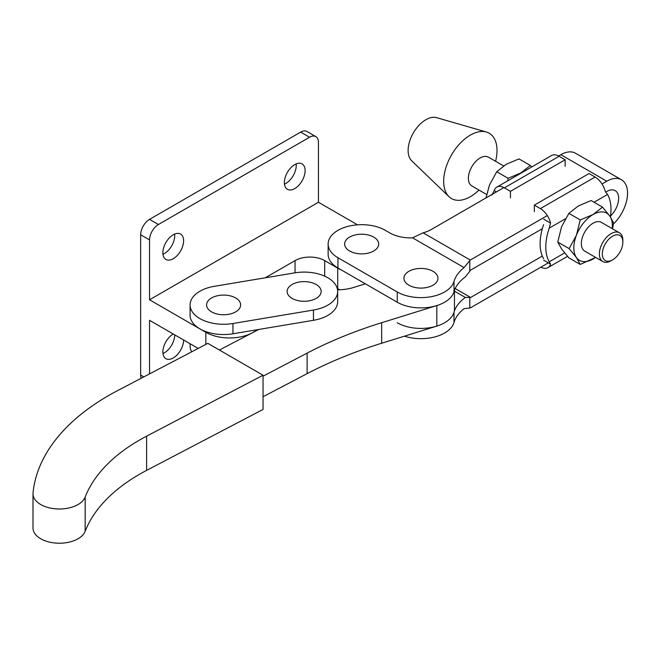 <?xml version="1.0" encoding="UTF-8"?>
<svg xmlns="http://www.w3.org/2000/svg" width="660" height="660" viewBox="0 0 660 660"><rect width="100%" height="100%" fill="white"/><g stroke="black" fill="none" stroke-linecap="round" stroke-linejoin="round"><path stroke-width="0.99" d="M336.328 286.06A33.528 19.354 0 0 0 294.797 272.861L214.294 286.325A33.528 19.354 0 0 0 190.096 304.92A33.528 19.354 0 0 0 232.955 323.515L313.459 310.043A33.528 19.354 0 0 0 337.656 291.448A33.528 19.354 0 0 0 336.328 286.06M235.661 311.875A17.028 9.834 0 0 0 239.737 301.744A17.028 9.834 0 0 0 225.778 295.168A17.028 9.834 0 0 0 221.463 295.168A17.028 9.834 0 0 0 211.579 297.965A17.028 9.834 0 0 0 211.579 311.875A17.028 9.834 0 0 0 235.661 311.875M316.173 298.402A17.028 9.834 0 0 0 320.24 288.272A17.028 9.834 0 0 0 306.289 281.696A17.028 9.834 0 0 0 301.966 281.696A17.028 9.834 0 0 0 292.091 284.501A17.028 9.834 0 0 0 292.091 298.402A17.028 9.834 0 0 0 316.173 298.402M190.096 343.736L190.096 345.98A33.528 19.354 0 0 0 191.664 351.838M190.096 304.92L190.096 315.183A33.528 19.354 0 0 0 232.955 333.778L313.459 320.306A33.528 19.354 0 0 0 337.656 301.719L337.656 291.448M349.618 237.088A17.028 9.834 180 0 1 359.502 234.292A17.028 9.834 180 0 1 363.825 234.292A17.028 9.834 180 0 1 377.776 240.867A17.028 9.834 180 0 1 373.709 250.998A17.028 9.834 180 0 1 349.618 250.998A17.028 9.834 180 0 1 349.618 237.088M432.977 285.211A17.028 9.834 0 0 0 437.044 275.08A17.028 9.834 0 0 0 423.093 268.504A17.028 9.834 0 0 0 418.77 268.504A17.028 9.834 0 0 0 408.895 271.31A17.028 9.834 0 0 0 408.895 285.211A17.028 9.834 0 0 0 432.977 285.211M605.764 192.076L606.796 191.482A16.764 9.677 -60 0 1 615.178 190.649A16.764 9.677 -60 0 1 618.651 198.33A16.764 9.677 -60 0 1 610.516 216.026M328.135 244.043L328.135 254.306A33.528 19.354 0 0 0 337.953 267.993L337.953 257.73A33.528 19.354 180 0 1 328.135 244.043A33.528 19.354 180 0 1 337.953 230.357A33.528 19.354 180 0 1 385.374 230.357L389.812 232.922A29.337 16.937 180 0 0 412.566 237.839L464.087 267.589L470.275 260.04L547.305 215.564M542.33 228.707L470.63 270.097L465.325 276.911A56.578 32.662 0 0 0 453.997 291.712L453.997 281.449A33.528 19.354 180 0 1 431.161 296.695A33.528 19.354 180 0 1 397.221 291.951L337.953 257.73M470.275 260.04L423.134 232.823A29.337 16.937 180 0 0 431.302 229.499L503.91 187.58M558.616 155.999L560.868 154.696A29.337 16.937 120 0 1 575.536 153.244L621.464 179.767A29.337 16.937 120 0 0 606.796 181.219L560.868 154.696M602.003 183.983L606.796 181.219M404.423 336.171A33.528 19.354 -0 0 0 453.997 322.509L453.997 312.246A33.528 19.354 180 0 1 431.161 327.492A33.528 19.354 180 0 1 397.221 322.748M453.997 312.246A56.578 32.662 180 0 1 465.325 297.445L470.63 297.478L542.33 256.08M454.459 291.167L465.325 297.445M455.194 288.56L470.63 297.478M337.953 267.993L397.221 302.214A33.528 19.354 0 0 0 431.161 306.958A33.528 19.354 0 0 0 453.997 291.712M453.997 281.449A56.578 32.662 180 0 1 464.087 267.589M548.328 262.878L470.275 307.948L464.087 308.649A56.578 32.662 -0 0 0 453.997 322.509M423.134 232.823L412.566 237.839M613.453 224.02A29.337 16.937 120 0 0 621.464 179.767M162.962 353.521A14.668 8.473 120 0 0 164.356 352.828A14.668 8.473 120 0 0 174.727 334.859M173.242 334.01L173.242 334.01A14.668 8.473 120 0 0 163.663 346.929A14.668 8.473 120 0 0 165.907 358.685A14.668 8.473 120 0 0 173.242 357.959A14.668 8.473 120 0 0 183.612 339.991M174.628 234.077A14.668 8.473 -60 0 1 164.356 253.588A14.668 8.473 -60 0 1 162.962 254.282M173.242 234.77A14.668 8.473 -60 0 1 180.576 234.044A14.668 8.473 -60 0 1 182.828 245.8A14.668 8.473 -60 0 1 173.242 258.728A14.668 8.473 -60 0 1 165.907 259.454A14.668 8.473 -60 0 1 163.663 247.698A14.668 8.473 -60 0 1 173.242 234.77M296.134 163.927A14.668 8.473 -60 0 1 285.854 183.447A14.668 8.473 -60 0 1 284.468 184.14M294.748 164.62A14.668 8.473 -60 0 1 302.082 163.894A14.668 8.473 -60 0 1 304.326 175.651A14.668 8.473 -60 0 1 294.748 188.578A14.668 8.473 -60 0 1 287.413 189.304A14.668 8.473 -60 0 1 285.161 177.548A14.668 8.473 -60 0 1 294.748 164.62M357.538 224.829L318.45 202.265L149.539 299.788L205.837 332.293A33.528 19.354 0 0 0 256.946 329.761M265.262 277.802L295.045 260.609A20.955 12.095 180 0 1 324.679 260.609L337.714 268.133A33.528 19.354 0 0 0 341.335 269.948M149.539 299.788L149.539 239.902A12.573 7.26 -60 0 1 158.425 224.507L309.565 137.247A12.573 7.26 -60 0 1 315.851 136.628A12.573 7.26 -60 0 1 318.45 142.379L318.45 202.265M149.539 239.902L140.646 234.77L140.646 375.07A12.573 7.26 120 0 0 141.182 378.262M140.646 234.77A12.573 7.26 -60 0 1 149.539 219.376L300.671 132.115A12.573 7.26 -60 0 1 306.958 131.488L315.851 136.628M337.235 288.387L337.714 288.667A33.528 19.354 0 0 0 339.776 289.765M149.539 373.89L149.539 320.323L198.206 348.414M617.009 234.77A14.52 8.382 120 0 0 603.322 248.275A14.52 8.382 120 0 0 608.173 261.277A14.52 8.382 120 0 0 612.595 259.875A14.52 8.382 120 0 0 622.858 242.096A14.52 8.382 120 0 0 617.009 234.77M612.595 259.875L611.111 260.733A16.616 9.595 -60 0 1 606.053 262.334A16.616 9.595 -60 0 1 602.803 261.558A16.616 9.595 -60 0 1 601.516 244.876A16.616 9.595 -60 0 1 616.168 231.998A16.616 9.595 -60 0 1 619.418 232.774A16.616 9.595 -60 0 1 622.858 240.38L622.858 242.096M602.803 261.558L584.785 251.155A16.616 9.595 -60 0 1 583.498 234.473A16.616 9.595 -60 0 1 598.15 221.595A16.616 9.595 -60 0 1 601.4 222.37L619.418 232.774M486.676 194.51L471.817 185.93A16.616 9.595 -60 0 1 470.531 169.257A16.616 9.595 -60 0 1 485.183 156.379A16.616 9.595 -60 0 1 488.433 157.154L503.605 165.907M478.97 190.063A37.719 21.78 -60 0 1 458.873 200.318A37.719 21.78 -60 0 1 449.006 196.696A37.719 21.78 -60 0 1 449.707 158.301A37.719 21.78 -60 0 1 481.816 131.472A37.719 21.78 -60 0 1 486.346 132.017A37.719 21.78 -60 0 1 495.586 161.279M449.006 196.696L411.667 160.76A25.146 14.52 -60 0 1 412.137 135.168A25.146 14.52 -60 0 1 433.546 117.282A25.146 14.52 -60 0 1 436.565 117.645L486.346 132.017M491.914 195.055L494.216 190.608L496.444 191.895M565.397 218.806L549.227 228.145A46.266 26.713 120 0 0 545.795 246.964A46.266 26.713 120 0 0 549.227 261.814L550.556 264.165A15.089 8.712 60 0 1 547.915 267.671A15.089 8.712 60 0 1 540.862 267.193M543.617 258.679A46.266 26.713 -60 0 1 540.103 243.672A46.266 26.713 -60 0 1 543.617 224.614M543.683 260.197L550.556 264.165M595.634 257.416L580.255 264.429L568.879 257.862L561.594 248.96L557.758 242.047L561.594 226.718L568.879 213.378L578.275 205.969L591.121 200.541L602.497 207.108L609.774 216.01L613.618 222.931L612.562 228.814M580.255 264.429L576.411 257.515L569.126 248.614L576.411 235.273L580.255 219.945L593.092 214.516L602.497 207.108M557.758 242.047L569.126 248.614M568.879 213.378L580.255 219.945M595.576 257.384A27.242 15.724 120 0 1 593.092 259.009A27.242 15.724 -60 0 1 576.411 257.515A27.242 15.724 -60 0 1 576.411 235.273A27.242 15.724 -60 0 1 593.092 214.516A27.242 15.724 -60 0 1 609.774 216.01A27.242 15.724 -60 0 1 612.191 228.599M549.227 228.145L550.556 223.129L543.683 219.161M610.385 216.901A46.266 26.713 120 0 0 607.563 194.461L605.261 191.548A15.089 8.712 -120 0 0 595.081 177.037L589.034 173.547L534.328 205.128L534.328 211.695M595.081 177.037L540.375 208.618A15.089 8.712 60 0 1 550.556 223.129M540.375 208.618L534.328 205.128M496.856 187.102L551.562 155.512A15.089 8.712 60 0 1 559.102 156.263L504.397 187.844A15.089 8.712 -120 0 0 496.856 187.102A15.089 8.712 -120 0 0 494.216 190.608M504.397 187.844L510.444 191.334L510.444 197.909M559.102 156.263L565.15 159.753L510.444 191.334M565.15 166.32L565.15 159.753M517.786 175.015A27.242 15.724 -60 0 1 520.963 172.879L530.36 165.462L531.712 166.98M507.721 180.823L508.117 178.307L520.963 172.879A27.242 15.724 -60 0 1 524.139 171.344M486.016 197.909L489.464 185.072L496.741 171.732L506.146 164.323L518.991 158.895L530.36 165.462M496.741 171.732L508.117 178.307M33 493.762L33 527.983A26.4 15.246 0 0 0 39.839 538.222A26.4 15.246 0 0 0 66.14 542.718A26.4 15.246 0 0 0 85.165 531.308A202.001 116.622 180 0 1 146.619 470.382L263.043 409.447L263.043 375.226L207.859 343.365L117.678 390.563A259 149.531 0 0 0 33.041 492.896A26.4 15.246 0 0 0 33 493.762A26.4 15.246 0 0 0 39.839 504.001A26.4 15.246 0 0 0 66.14 508.497A26.4 15.246 0 0 0 85.165 497.087A202.001 116.622 180 0 1 146.619 436.161L263.043 375.226M263.043 376.192L307.123 353.125A377.182 217.767 180 0 1 381.67 322.707L436.821 305.572A33.528 19.354 0 0 0 454.459 288.527M365.359 283.816L353.546 287.488A33.528 19.354 180 0 1 337.532 289.798M258.72 329.464L219.417 350.039M263.043 396.718L307.123 373.651A377.182 217.767 180 0 1 381.67 343.241L436.821 326.106A33.528 19.354 0 0 0 454.459 309.061L454.459 290.317M232.955 323.515L232.955 333.778M313.459 310.043L313.459 320.306M337.953 289.798L337.953 288.808M397.221 302.214L397.221 291.951M469.796 307.972L469.796 297.445M469.796 271.087L469.796 260.56M295.045 260.609L295.045 272.819M324.679 260.609L324.679 276.152M337.714 268.133L337.714 288.667M205.837 332.293L205.837 344.421M309.565 137.247L300.671 132.115M158.425 224.507L149.539 219.376M143.798 376.893L140.646 375.07M549.227 261.814L564.622 252.928M607.563 194.461L594.082 202.249M146.619 470.382L146.619 436.161M85.165 531.308L85.165 497.087M307.123 353.125L307.123 373.651M381.67 322.707L381.67 343.241M436.821 305.572L436.821 326.106M225.778 295.168A29.337 29.337 0 0 0 221.463 295.168M306.289 281.696A29.337 29.337 0 0 0 301.966 281.696M363.825 234.292A29.337 29.337 0 0 0 359.502 234.292M423.093 268.504A29.337 29.337 0 0 0 418.77 268.504M547.915 267.671L567.534 256.352"/></g></svg>
